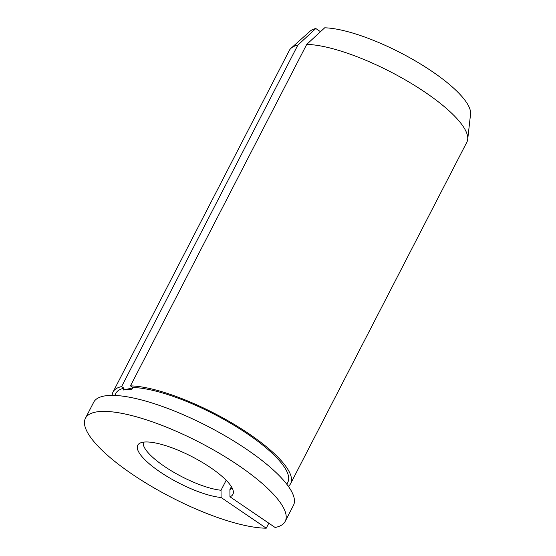 <?xml version="1.0" encoding="UTF-8"?>
<svg xmlns="http://www.w3.org/2000/svg" width="556" height="556" viewBox="0 0 556 556"><rect width="100%" height="100%" fill="white"/><g stroke="black" fill="none" stroke-linecap="round" stroke-linejoin="round"><path stroke-width="0.83" d="M114.772 395.434L115.829 393.391A96.793 26.605 27.3 0 1 123.988 388.22L123.057 390.013L131.939 389.29L132.863 387.497L130.472 385.878A99.913 27.459 27.3 0 1 236.404 425.715A99.913 27.459 27.3 0 1 290.628 483.609A99.913 27.459 27.3 0 1 288.349 486.305M132.863 387.497A96.793 26.605 27.3 0 1 235.445 426.167A96.793 26.605 27.3 0 1 287.855 482.177L286.799 484.227M268.826 523.196L266.241 528.2A112.402 30.893 27.3 0 1 146.923 483.664A112.402 30.893 27.3 0 1 85.436 418.244L93.7 402.231A112.402 30.893 27.3 0 1 207.749 426.334A112.402 30.893 27.3 0 1 293.464 505.341L285.207 521.347A112.402 30.893 27.3 0 1 275.123 527.484L229.955 496.765L229.913 489.53L231.393 486.66M85.436 418.244A112.402 30.893 27.3 0 1 199.493 442.34A112.402 30.893 27.3 0 1 285.207 521.347M266.241 528.2L221.073 497.481A53.564 14.72 27.3 0 1 161.455 472.871A53.564 14.72 27.3 0 1 139.493 443.403A53.564 14.72 27.3 0 1 192.07 456.712A53.564 14.72 27.3 0 1 233.381 491.865A53.564 14.72 27.3 0 1 229.955 496.765M221.073 497.481L221.031 490.246A49.957 13.733 27.3 0 1 169.823 469.896A49.957 13.733 27.3 0 1 143.434 442.152M232.116 487.925A49.957 13.733 27.3 0 1 229.913 489.53M221.031 490.246L226.181 480.266M130.472 385.878L306.717 44.41L324.697 27.8A90.823 24.964 27.3 0 1 416.924 61.841A90.823 24.964 27.3 0 1 470.564 114.098L467.7 139.354A99.913 27.459 27.3 0 1 466.873 142.141L290.628 483.609M112.18 395.379A99.913 27.459 27.3 0 1 113.056 391.959L289.301 50.492A99.913 27.459 27.3 0 1 291.094 48.198L310.026 31.233A90.823 24.964 27.3 0 1 315.815 28.516L320.485 31.692M306.717 44.41A99.913 27.459 27.3 0 1 408.292 81.635A99.913 27.459 27.3 0 1 467.7 139.354M291.094 48.198A99.913 27.459 27.3 0 1 297.842 45.126L315.815 28.516M113.056 391.959A99.913 27.459 27.3 0 1 121.597 386.594L297.842 45.126M123.988 388.22L121.597 386.594M123.057 390.013A393.412 346.068 85.4 0 0 132.655 387.914"/></g></svg>
